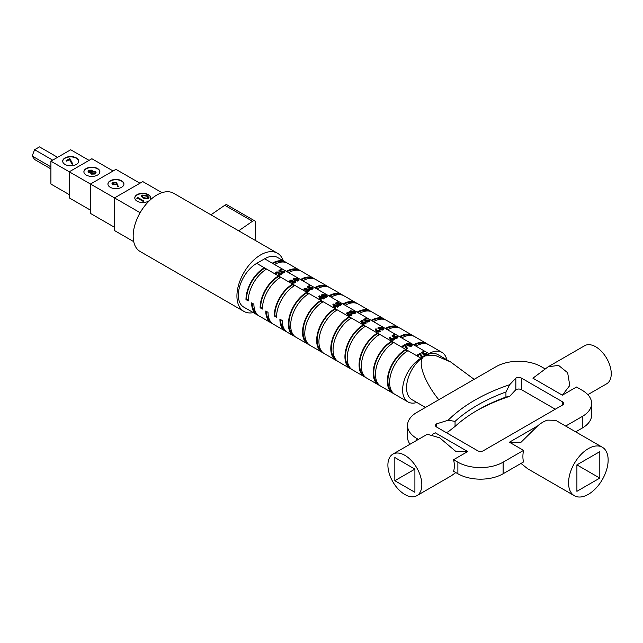 <?xml version="1.0" encoding="UTF-8"?>
<svg xmlns="http://www.w3.org/2000/svg" width="643" height="643" viewBox="0 0 643 643"><rect width="100%" height="100%" fill="white"/><g stroke="black" fill="none" stroke-linecap="round" stroke-linejoin="round"><path stroke-width="0.96" d="M283.258 260.753A33.589 19.394 120 0 0 277.471 253.213L173.714 193.31A33.589 19.394 120 0 0 156.924 194.974A33.589 19.394 120 0 0 134.982 224.568A33.589 19.394 120 0 0 140.126 251.485L243.89 311.389A33.589 19.394 120 0 0 253.31 312.627M277.471 253.213A33.589 19.394 120 0 0 260.68 254.877A33.589 19.394 120 0 0 238.738 284.471A33.589 19.394 120 0 0 243.89 311.389M446.805 359.75A25.985 15.006 120 0 0 441.894 352.34A25.985 15.006 120 0 0 428.897 353.634L420.98 358.199L306.759 292.26A25.985 15.006 120 0 0 289.784 315.158A25.985 15.006 120 0 0 293.771 335.984A25.985 15.006 120 0 0 294.952 336.554M308.471 293.891L306.759 292.911L306.759 292.26L294.888 285.404A25.985 15.006 120 0 0 276.514 317.232L274.248 315.922A25.985 15.006 120 0 1 292.629 284.093L292.629 284.745L294.333 285.733M294.888 285.404L280.75 277.237A25.985 15.006 120 0 0 262.376 309.066L260.118 307.764A25.985 15.006 120 0 1 278.491 275.935L278.491 276.586L280.195 277.575M280.75 277.237L266.62 269.079A25.985 15.006 120 0 0 248.238 300.908L245.98 299.606A25.985 15.006 120 0 1 264.353 267.769L264.353 268.428L266.057 269.409M286.344 262.657A25.985 15.006 120 0 0 285.267 261.918L277.631 257.505A25.985 15.006 120 0 0 264.635 258.791L256.718 263.365A25.985 15.006 120 0 0 239.743 286.264A25.985 15.006 120 0 0 243.729 307.089L257.015 314.765A25.985 15.006 120 0 0 258.197 315.335M293.771 335.984L287.55 332.391A25.985 15.006 120 0 1 282.164 320.495L279.906 319.193A25.985 15.006 120 0 0 285.283 331.089L273.412 324.233A25.985 15.006 120 0 1 268.027 312.337L265.768 311.027A25.985 15.006 120 0 0 271.153 322.923L259.274 316.067A25.985 15.006 120 0 1 253.897 304.171L251.63 302.869A25.985 15.006 120 0 0 257.015 314.765M271.153 322.923A25.985 15.006 120 0 0 272.335 323.493M285.283 331.089A25.985 15.006 120 0 0 286.465 331.651M309.026 293.562A25.985 15.006 120 0 0 292.051 316.46A25.985 15.006 120 0 0 296.029 337.286L307.909 344.142A25.985 15.006 120 0 0 309.082 344.712M322.601 302.057L320.897 301.069L320.897 300.418A25.985 15.006 120 0 0 303.922 323.316A25.985 15.006 120 0 0 307.909 344.142M323.164 301.728A25.985 15.006 120 0 0 306.181 324.627A25.985 15.006 120 0 0 310.167 345.452L322.039 352.308A25.985 15.006 120 0 0 323.22 352.87M336.739 310.215L335.035 309.235L335.035 308.576A25.985 15.006 120 0 0 318.06 331.483A25.985 15.006 120 0 0 322.039 352.308M337.294 309.886A25.985 15.006 120 0 0 320.318 332.785A25.985 15.006 120 0 0 324.305 353.61L336.176 360.466A25.985 15.006 120 0 0 337.358 361.036M350.877 318.381L349.173 317.393L349.173 316.742A25.985 15.006 120 0 0 332.19 339.641A25.985 15.006 120 0 0 336.176 360.466M351.432 318.044A25.985 15.006 120 0 0 334.456 340.951A25.985 15.006 120 0 0 338.435 361.776L350.314 368.632A25.985 15.006 120 0 0 351.496 369.195M365.015 326.54L363.311 325.559L363.311 324.9A25.985 15.006 120 0 0 346.328 347.807A25.985 15.006 120 0 0 350.314 368.632M365.57 326.21A25.985 15.006 120 0 0 348.594 349.109A25.985 15.006 120 0 0 352.573 369.934L364.452 376.79A25.985 15.006 120 0 0 365.626 377.361M379.145 334.698L377.441 333.717L377.441 333.066A25.985 15.006 120 0 0 360.466 355.965A25.985 15.006 120 0 0 364.452 376.79M379.708 334.368A25.985 15.006 120 0 0 362.724 357.275A25.985 15.006 120 0 0 366.711 378.1L378.582 384.956A25.985 15.006 120 0 0 379.764 385.519M393.283 342.864L391.579 341.875L391.579 341.224A25.985 15.006 120 0 0 374.604 364.123A25.985 15.006 120 0 0 378.582 384.956M393.837 342.534A25.985 15.006 120 0 0 376.862 365.433A25.985 15.006 120 0 0 380.849 386.258L392.72 393.114A25.985 15.006 120 0 0 393.902 393.685M407.421 351.022L405.717 350.041L405.717 349.39A25.985 15.006 120 0 0 388.734 372.289A25.985 15.006 120 0 0 392.72 393.114M342.888 295.298A25.985 15.006 120 0 0 341.811 294.558A25.985 15.006 120 0 0 328.814 295.844L264.635 258.791M341.811 294.558L329.931 287.702A25.985 15.006 120 0 0 316.943 288.988M357.026 303.464A25.985 15.006 120 0 0 355.949 302.724L344.069 295.868A25.985 15.006 120 0 0 331.081 297.154L328.814 295.844M355.949 302.724A25.985 15.006 120 0 0 342.952 304.01L331.081 297.154M371.164 311.622A25.985 15.006 120 0 0 370.079 310.882L358.207 304.026A25.985 15.006 120 0 0 345.211 305.312L342.952 304.01M370.079 310.882A25.985 15.006 120 0 0 357.09 312.168L345.211 305.312M385.302 319.78A25.985 15.006 120 0 0 384.217 319.049L372.345 312.193A25.985 15.006 120 0 0 359.349 313.479L357.09 312.168M384.217 319.049A25.985 15.006 120 0 0 371.22 320.335L359.349 313.479M399.432 327.946A25.985 15.006 120 0 0 398.355 327.207L386.483 320.351A25.985 15.006 120 0 0 373.487 321.637L371.22 320.335M398.355 327.207A25.985 15.006 120 0 0 385.358 328.493L373.487 321.637M413.57 336.104A25.985 15.006 120 0 0 412.493 335.365L400.613 328.509A25.985 15.006 120 0 0 387.625 329.803L385.358 328.493M412.493 335.365A25.985 15.006 120 0 0 399.496 336.659L387.625 329.803M427.708 344.27A25.985 15.006 120 0 0 426.622 343.531L414.751 336.675A25.985 15.006 120 0 0 401.754 337.961L399.496 336.659M426.622 343.531A25.985 15.006 120 0 0 413.634 344.817L401.754 337.961M328.758 287.14A25.985 15.006 120 0 0 327.673 286.4A25.985 15.006 120 0 0 314.676 287.686M285.267 261.918A25.985 15.006 120 0 0 272.27 263.204M300.482 270.816A25.985 15.006 120 0 0 299.405 270.076L287.525 263.22A25.985 15.006 120 0 0 274.529 264.506M299.405 270.076A25.985 15.006 120 0 0 286.408 271.362M314.62 278.974A25.985 15.006 120 0 0 313.535 278.234L301.663 271.386A25.985 15.006 120 0 0 288.667 272.672M313.535 278.234A25.985 15.006 120 0 0 300.546 279.528M327.673 286.4L315.801 279.544A25.985 15.006 120 0 0 302.805 280.83M407.975 350.692A25.985 15.006 120 0 0 391 373.591A25.985 15.006 120 0 0 394.987 394.416L407.992 401.931A25.985 15.006 120 0 0 416.857 402.478M420.98 358.199A25.985 15.006 120 0 0 404.005 381.106A25.985 15.006 120 0 0 407.992 401.931M441.894 352.34L428.889 344.833A25.985 15.006 120 0 0 415.892 346.119L413.634 344.817M349.679 311.839L350.21 310.826L354.108 311.3L355.547 312.787L354.952 313.535L351.102 313.085L349.631 311.598M337.471 304.862L335.509 303.126L337.551 301.945L338.306 302.371L336.9 303.183L337.567 303.777L340.653 303.665L341.329 304.581L340.718 305.433L338.017 305.594L339.954 304.943L339.874 304.147L338.548 304.091L337.471 304.862M338.813 305.787L339.954 305.594L339.874 304.147M338.548 304.091L338.306 304.565M377.947 328.163L378.486 327.15L382.384 327.625L383.823 329.103L383.22 329.859L379.37 329.409L377.907 327.922M365.746 321.187L363.785 319.442L365.827 318.269L366.574 318.695L365.168 319.507L365.843 320.101L368.929 319.989L369.596 320.905L368.986 321.757L366.285 321.918L368.23 321.267L368.15 320.471L366.823 320.415L365.746 321.187M367.089 322.111L368.23 321.918L368.15 320.471M366.823 320.415L366.582 320.889M293.136 279.191L293.666 278.178L297.564 278.652L299.003 280.139L298.408 280.895L294.558 280.444L293.087 278.949M276.86 272.495L277.037 273.315L276.233 273.781L275.485 272.809L276.096 272.005L278.789 271.997L279.842 274.288L281.353 273.42L282.1 273.846L279.11 275.574L278.041 272.495L276.86 272.495L277.037 273.315M321.404 295.515L321.934 294.502L325.84 294.976L327.279 296.463L326.676 297.211L322.826 296.761L321.363 295.274M309.203 288.538L307.241 286.802L309.283 285.621L310.03 286.055L308.624 286.866L309.299 287.453L312.385 287.341L313.053 288.257L312.442 289.109L309.741 289.278L311.686 288.619L311.606 287.823L310.28 287.767L309.203 288.538M310.545 289.463L311.686 289.27L311.606 287.823M310.28 287.767L310.039 288.241M394.014 337.511L392.053 335.767L394.103 334.585L394.85 335.019L393.444 335.831L394.119 336.426L397.197 336.313L397.872 337.229L397.261 338.081L394.561 338.242L396.498 337.591L396.418 336.795L395.091 336.739L394.014 337.511M395.357 338.435L396.498 338.242L396.418 336.795M395.091 336.739L394.85 337.205M406.223 344.487L406.754 343.475L410.652 343.949L412.091 345.428L411.496 346.183L407.646 345.733L406.183 344.238M280.927 272.222L278.966 270.478L281.007 269.296L281.755 269.73L280.356 270.542L281.023 271.129L284.11 271.016L284.785 271.933L284.174 272.785L281.473 272.954L283.41 272.294L283.33 271.499L282.004 271.442L280.927 272.222M282.269 273.146L283.41 272.945L283.33 271.499M282.004 271.442L281.763 271.917M266.62 269.079L256.718 263.365M417.95 355.466L417.203 355.04L420.08 353.377L422.708 357.178L421.631 357.379L419.791 354.406L417.95 355.466M402.823 346.738L402.076 346.304L404.953 344.64L407.582 348.442L406.505 348.651L404.664 345.677L402.823 346.738M423.279 354.406L421.318 352.661L423.359 351.48L424.107 351.914L422.7 352.726L423.375 353.32L426.462 353.208L427.129 354.124L426.518 354.976L423.817 355.137L425.762 354.478L425.682 353.682L424.356 353.634L423.279 354.406M424.621 355.33L425.762 355.137L425.682 353.682M424.356 353.634L424.115 354.1M319.78 299.059L318.783 296.327L319.619 295.844L323.71 297.733L323.3 297.966L324.225 298.497L323.421 298.963L322.497 298.432L320.6 299.525L319.78 299.059M333.918 307.217L332.913 304.485L333.757 304.002L338.363 306.663L337.551 307.129L336.635 306.59L334.738 307.692L333.918 307.217M289.696 280.959L290.266 280.139L292.702 280.099L293.039 280.991L295.016 281.168L295.611 281.988L294.912 282.912L291.922 282.904L294.148 282.414L294.205 281.634L292.388 281.843L291.633 281.409L291.946 280.589L291.07 280.613L290.138 281.61L289.696 280.927M291.07 280.613L290.949 281.144M289.696 281.61L290.266 280.798L292.702 280.75L292.702 280.099L293.039 281.57M292.597 283.169L294.148 283.073L294.205 281.634M291.633 281.409L291.946 280.589M303.834 289.117L304.404 288.305L306.832 288.257L307.177 289.149L309.154 289.334L309.749 290.154L309.05 291.07L306.06 291.07L308.286 290.58L308.343 289.792L306.518 290.001L305.771 289.575L306.076 288.755L305.208 288.771L304.276 289.776L303.826 289.085M305.208 288.771L305.079 289.31M303.834 289.768L304.404 288.956L306.832 288.916L306.832 288.257L307.177 289.728M306.735 291.327L308.286 291.231L308.343 289.792M305.771 289.575L306.076 288.755M376.211 331.049L375.11 329.095L376.187 328.894L376.943 330.229L379.716 330.269L380.302 331.081L379.74 331.868L376.951 331.86L376.211 331.049M390.349 339.207L389.248 337.254L390.325 337.053L391.081 338.395L393.854 338.435L394.44 339.239L393.878 340.034L391.081 340.026L390.349 339.207M348.16 315.022L346.191 313.278L348.241 312.096L348.988 312.53L347.582 313.342L348.257 313.929L351.335 313.816L352.01 314.74L351.399 315.584L348.699 315.753L350.636 315.094L350.564 314.298L349.237 314.25L348.16 315.022M349.495 315.946L350.636 315.753L350.564 314.298M349.237 314.25L348.988 314.716M362.29 323.18L360.329 321.436L362.371 320.262L363.126 320.688L361.72 321.5L362.387 322.095L365.473 321.982L366.148 322.899L365.537 323.75L362.837 323.911L364.774 323.26L364.694 322.464L363.367 322.408L362.29 323.18M363.633 324.104L364.774 323.911L364.694 322.464M363.367 322.408L363.126 322.882M96.048 172.79L95.108 174.036L91.242 174.132L90.784 172.509L88.638 172.276L88.067 171.351M90.784 172.34L88.638 172.115L88.067 171.271L88.855 170.218L92.11 170.13L92.512 171.343L95.26 171.593L96.04 172.573L95.108 173.867L91.242 173.972L90.784 172.34L90.567 173.112M99.89 171.954A7.997 4.614 0 0 0 91.893 167.501A7.997 4.614 0 0 0 83.903 171.954M118.425 186.526L117.693 186.607L116.93 184.236L112.734 184.662L111.978 183.641L112.806 182.508L116.504 182.491L118.425 186.687L117.693 186.767L116.93 184.404L112.734 184.822L111.986 183.721M123.914 184.203A7.997 4.614 0 0 0 115.925 179.751A7.997 4.614 0 0 0 107.936 184.203M149.023 197.706L148.276 198.832L143.132 198.173L141.259 196.139M137.072 198.928L136.806 198.205L137.915 197.57L143.903 201.018L143.365 201.492L137.996 198.398L137.072 198.928L136.806 198.205M150.775 198.076A7.997 4.614 0 0 0 142.786 193.623A7.997 4.614 0 0 0 134.797 198.076M545.071 368.881L541.277 366.687A31.989 18.47 0 0 0 496.042 366.687L474.14 379.338L450.639 361.961L437.931 354.631A25.985 15.006 120 0 0 424.943 355.917A25.985 15.006 120 0 0 407.959 378.815A25.985 15.006 120 0 0 411.946 399.641L425.481 407.429M450.639 361.961L434.933 355.298L424.943 355.917C416.431 359.26 423.046 380.206 438.783 399.745L416.881 412.396A31.989 18.47 0 0 0 407.517 425.449A31.989 18.47 0 0 0 416.881 438.51L418.408 439.386M575.702 431.855L582.277 428.061A31.989 18.47 0 0 0 591.64 415.008L591.64 403.418A31.989 18.47 0 0 0 582.277 390.357L576.498 387.022L562.36 395.18L532.926 378.188L548.19 366.767L558.582 365.393L567.656 372.755L569.786 385.487L562.36 395.18M565.663 426.06L582.277 416.471A31.989 18.47 0 0 0 591.64 403.418M210.968 214.818L224.777 205.27L252.482 221.264A3.995 2.307 -60 0 1 254.765 220.895A3.995 2.307 -60 0 1 255.593 222.719L255.593 237.412A3.995 2.307 120 0 1 254.805 240.128M52.694 160.147L34.601 149.706L32.15 156.016L34.601 159.496L50.901 168.908M50.901 166.842L32.15 156.016M57.589 157.326L39.496 146.877L34.601 149.706M89.072 160.372L70.69 149.763L50.901 161.184L50.901 184.035L69.275 194.644M113.096 170.982L91.893 158.741L69.275 171.794L50.901 161.184M65.039 164.447A7.997 4.614 0 0 0 73.752 165.452A7.997 4.614 0 0 0 78.687 161.184A7.997 4.614 0 0 0 70.69 156.571A7.997 4.614 0 0 0 62.692 161.184A7.997 4.614 0 0 0 65.039 164.447M139.957 183.223L115.925 169.35L90.478 184.035L69.275 171.794L69.275 197.915L90.478 210.157M86.242 175.057A7.997 4.614 0 0 0 94.955 176.061A7.997 4.614 0 0 0 99.89 171.794A7.997 4.614 0 0 0 91.893 167.18A7.997 4.614 0 0 0 83.895 171.794A7.997 4.614 0 0 0 86.242 175.057M161.996 192.675L142.786 181.591L114.51 197.907L90.478 184.035L90.478 213.42L114.51 227.292M110.274 187.298A7.997 4.614 0 0 0 118.987 188.303A7.997 4.614 0 0 0 123.922 184.035A7.997 4.614 0 0 0 115.925 179.421A7.997 4.614 0 0 0 107.928 184.035A7.997 4.614 0 0 0 110.274 187.298M140.126 212.696L114.51 197.907L114.51 230.556L133.72 241.647M137.128 201.179A7.997 4.614 0 0 0 145.848 202.175A7.997 4.614 0 0 0 150.783 197.907A7.997 4.614 0 0 0 142.786 193.294A7.997 4.614 0 0 0 134.789 197.907A7.997 4.614 0 0 0 137.128 201.179M224.777 205.27A3.995 2.307 -60 0 1 227.059 204.892L254.765 220.895M252.482 221.264L238.674 230.813M438.783 399.745L474.14 379.338M432.361 434.266L435.311 432.827L467.718 451.539L453.58 459.697L457.88 462.18A31.989 18.47 0 0 0 503.115 462.18L523.547 450.381L509.417 442.215L537.717 425.875L521.007 442.28L509.417 442.215M436.677 423.817L436.677 427.081A3.995 2.307 0 0 1 435.504 425.449A3.995 2.307 0 0 1 436.677 423.817L448.123 420.257A167.927 96.948 180 0 1 509.666 384.723L515.839 378.116L515.839 389.706L509.666 396.313A167.927 96.948 0 0 0 476.27 410.925M436.677 427.081L477.669 450.751A3.995 2.307 0 0 0 483.319 450.751L562.488 405.05A3.995 2.307 0 0 0 563.654 403.418A3.995 2.307 0 0 0 562.488 401.787L521.489 378.116A3.995 2.307 0 0 0 515.839 378.116M453.58 459.697A23.992 13.849 -120 0 1 453.58 471.287L457.88 473.762A31.989 18.47 0 0 0 503.115 473.762L523.547 461.963A27.987 16.155 120 0 1 523.547 450.381M407.517 425.449L407.517 437.039A31.989 18.47 0 0 0 410.033 444.225M446.049 432.498L448.123 431.847L455.051 426.43A163.933 94.642 180 0 1 477.669 410.105A163.933 94.642 180 0 1 505.937 397.053L509.666 396.313M555.279 409.213L521.489 389.706A3.995 2.307 0 0 0 515.839 389.706M602.346 447.247A27.987 16.155 120 0 0 583.177 452.415A27.987 16.155 120 0 0 569.208 476.736A27.987 16.155 120 0 0 574.36 495.721A27.987 16.155 120 0 0 595.924 488.222A27.987 16.155 120 0 0 608.141 460.058A27.987 16.155 120 0 0 602.346 447.247L555.713 420.321L547.667 420.128A27.987 16.155 120 0 0 537.717 425.875M521.007 463.434L527.726 468.795L574.36 495.721M599.806 478.095L599.806 451.651L576.9 464.873L576.9 491.316L599.806 478.095L576.9 464.873M421.069 478.472A23.992 13.849 -120 0 0 392.873 454.135A23.992 13.849 -120 0 0 389.192 473.361A23.992 13.849 -120 0 0 404.865 494.499A23.992 13.849 -120 0 0 416.865 495.681A23.992 13.849 -120 0 0 421.069 478.472M467.718 451.539L455.799 451.418L439.691 437.819L427.33 434.242L392.873 454.135M416.865 495.681L451.322 475.788L455.799 472.565M394.834 480.707L414.904 492.289L414.904 469.117L394.834 457.527L394.834 480.707L414.904 469.117M548.19 366.767L584.712 345.685A21.991 12.699 60 0 1 610.424 367.434A21.991 12.699 60 0 1 606.703 383.775L587.831 394.665M509.666 384.723L505.937 391.989A163.933 94.642 0 0 0 455.051 421.374L455.051 426.43M455.051 421.374L448.123 420.257M505.937 391.989L505.937 397.053M78.679 161.345A7.997 4.614 0 0 0 70.69 156.892A7.997 4.614 0 0 0 62.701 161.345M66.743 161.184L66.125 160.662L69.814 158.54L72.804 164.061L72.08 164.182L69.516 159.577L66.743 161.184L66.125 160.662M143.903 201.018L143.365 201.331L137.996 198.398M137.996 198.229L137.072 198.759M148.276 198.671L143.132 198.012L141.259 196.059L141.99 195.038L147.199 195.665L149.023 197.626L148.276 198.832M143.67 197.698L147.681 198.309L147.938 196.975L146.66 195.97L142.617 195.384L142.103 196.131L143.67 197.698M148.203 197.57L146.66 196.139L142.617 195.544L142.111 196.211M148.195 197.65L147.938 197.136M115.828 184.219L116.415 183.456L115.925 182.781L113.393 182.877L113.24 184.332L115.828 184.219M112.79 183.689L113.24 184.332M116.407 183.544L115.925 182.95L113.393 183.038L112.798 183.769M89.441 170.588L89.184 171.81L91.378 171.681L91.547 170.427L89.441 170.588L89.184 171.97M88.855 171.335L89.184 171.81M91.909 170.982L91.547 170.427L89.441 170.749M92.005 172.027L91.306 172.959L91.796 173.674L94.505 173.514L95.22 172.621L94.73 171.914L92.005 172.027L91.314 173.039M91.901 171.062L91.547 170.596M94.73 171.914L92.005 172.195M95.212 172.702L94.73 172.075M72.804 163.901L72.08 164.021L69.516 159.577M69.516 159.416L66.743 161.015M286.979 271.692A25.19 14.54 -60 0 1 297.822 270.205M414.205 345.146A25.19 14.54 -60 0 1 425.047 343.659M400.067 336.988A25.19 14.54 -60 0 1 410.909 335.493M385.937 328.822A25.19 14.54 -60 0 1 396.771 327.335M371.799 320.664A25.19 14.54 -60 0 1 382.633 319.169M357.661 312.506A25.19 14.54 -60 0 1 368.503 311.011M343.523 304.34A25.19 14.54 -60 0 1 354.365 302.853M329.393 296.182A25.19 14.54 -60 0 1 340.227 294.687M315.255 288.016A25.19 14.54 -60 0 1 326.089 286.529M301.117 279.858A25.19 14.54 -60 0 1 311.959 278.363M272.849 263.534A25.19 14.54 -60 0 1 283.684 262.047M278.491 276.586A25.19 14.54 120 0 0 260.68 307.434L262.384 308.423M260.68 307.434L260.118 307.764M264.353 268.428A25.19 14.54 120 0 0 246.542 299.276L248.246 300.257M246.542 299.276L245.98 299.606M292.629 284.745A25.19 14.54 120 0 0 274.818 315.6L276.522 316.581M274.818 315.6L274.248 315.922M306.759 292.911A25.19 14.54 120 0 0 290.628 314.073A25.19 14.54 120 0 0 293.087 334.553M320.897 301.069A25.19 14.54 120 0 0 304.766 322.239A25.19 14.54 120 0 0 307.225 342.711M335.035 309.235A25.19 14.54 120 0 0 318.904 330.398A25.19 14.54 120 0 0 321.363 350.869M349.173 317.393A25.19 14.54 120 0 0 333.042 338.556A25.19 14.54 120 0 0 335.493 359.035M363.311 325.559A25.19 14.54 120 0 0 347.172 346.722A25.19 14.54 120 0 0 349.631 367.193M377.441 333.717A25.19 14.54 120 0 0 361.31 354.88A25.19 14.54 120 0 0 363.769 375.359M391.579 341.875A25.19 14.54 120 0 0 375.448 363.046A25.19 14.54 120 0 0 377.907 383.517M405.717 350.041A25.19 14.54 120 0 0 389.586 371.204A25.19 14.54 120 0 0 392.037 391.683M279.416 270.872L281.007 269.947L281.007 269.296M281.023 271.129L281.023 271.788L280.356 270.542M281.023 271.788L281.264 270.944M281.264 271.595L284.11 271.676L284.11 271.016M284.11 271.676L284.712 272.262M282.39 273.074L282.39 272.423M283.41 272.945L283.33 272.158M417.773 355.362L420.08 354.028L420.08 353.377M420.08 354.028L420.498 354.269L420.498 353.618M420.498 354.269L422.338 357.243M406.223 345.138L406.754 343.475M406.754 344.126L410.652 344.6L410.652 343.949M410.652 344.6L412.002 345.741M407.582 344.576L408.458 345.926L410.684 346.368L410.869 345.548M408.458 345.926L408.458 345.275L410.684 345.717L410.684 346.368L410.869 345.91M410.869 345.259L410.684 345.717L410.869 345.259L409.848 344.415L407.582 343.925L407.332 344.921M407.582 343.925L408.458 345.275M402.647 346.633L404.953 345.299L404.953 344.64M404.953 345.299L405.371 345.54L405.371 344.881M405.371 345.54L407.22 348.514M392.503 336.16L394.103 335.244L394.103 334.585M394.119 336.426L394.119 337.077L393.444 336.482L393.444 335.831M394.119 337.077L394.352 336.241M394.352 336.892L397.197 336.964L397.197 336.313M397.197 336.964L397.8 337.551M395.477 338.363L395.477 337.712M396.498 338.242L396.418 337.446M421.76 353.055L423.359 352.139L423.359 351.48M423.375 353.32L423.375 353.971L422.7 353.377L422.7 352.726M423.375 353.971L423.608 353.128M423.608 353.787L426.462 353.859L426.462 353.208M426.462 353.859L427.065 354.446M424.742 355.257L424.742 354.606M425.762 355.137L425.682 354.341M307.684 287.196L309.283 286.272L309.283 285.621M309.299 287.453L309.299 288.104L308.624 286.866M309.299 288.104L309.532 287.268M309.532 287.919L312.385 287.992L312.385 287.341M312.385 287.992L312.98 288.586M310.665 289.398L310.665 288.739M311.686 289.27L311.606 288.474M318.976 296.865L319.619 295.844M319.619 296.495L322.553 298.191L322.553 297.532M322.553 298.191L322.955 297.299M323.662 298.826L323.3 297.966M320.222 297.122L320.753 299.228L321.749 298.649L321.749 297.998L320.222 297.122L320.753 298.577L321.749 297.998M320.753 299.228L320.753 298.577M321.404 296.166L321.934 294.502M321.934 295.153L325.84 295.627L325.84 294.976M325.84 295.627L327.183 296.777M322.762 295.611L323.646 296.953L325.872 297.404L326.057 296.584M323.646 296.953L323.646 296.302L325.872 296.753L325.872 297.404L326.057 296.945M326.057 296.286L325.872 296.753L326.057 296.286L325.028 295.442L322.762 294.96L322.521 295.949M322.762 294.96L323.646 296.302M333.114 305.023L333.757 304.002M333.757 304.653L336.691 306.349L336.691 305.698M336.691 306.349L337.093 305.465M337.792 306.984L337.438 306.132M334.36 305.28L334.89 307.386L335.887 306.815L335.887 306.164L334.36 305.28L334.89 306.735L335.887 306.164M334.89 307.386L334.89 306.735M276.86 273.146L277.037 273.966M275.574 273.138L276.096 272.005M276.096 272.656L278.789 272.656L278.789 271.997M278.789 272.656L279.842 274.288M279.842 274.939L281.353 274.071L281.353 273.42M290.266 280.798L290.266 280.139M292.702 280.75L293.039 281.642M293.923 281.521L295.016 281.827L295.016 281.168M295.016 281.827L295.531 282.317M292.734 283.097L292.734 282.438M294.148 283.073L294.205 282.285M291.633 282.068L291.946 281.248M293.136 279.842L293.666 278.178M293.666 278.837L297.564 279.311L297.564 278.652M297.564 279.311L298.915 280.452M294.494 279.287L295.37 280.637L297.596 281.079L297.781 280.26M295.37 280.637L295.37 279.978L297.596 280.428L297.596 281.079L297.781 280.621M297.781 279.962L297.596 280.428L297.781 279.962L296.761 279.118L294.494 278.636L294.245 279.625M294.494 278.636L295.37 279.978M304.404 288.956L304.404 288.305M306.832 288.916L307.177 289.8M308.061 289.688L309.154 289.985L309.154 289.334M309.154 289.985L309.669 290.483M306.864 291.255L306.864 290.604M308.286 291.231L308.343 290.443M305.771 290.226L306.076 289.406M364.227 319.844L365.827 318.92L365.827 318.269M365.843 320.101L365.843 320.753L365.168 320.158L365.168 319.507M365.843 320.753L366.076 319.917M366.076 320.568L368.929 320.64L368.929 319.989M368.929 320.64L369.524 321.227M367.209 322.039L367.209 321.387M368.23 321.918L368.15 321.122M375.448 329.682L376.187 329.546L376.187 328.894M376.187 329.546L376.943 330.888L376.943 330.229M376.943 330.888L377.899 330.582M378.494 330.574L379.716 330.92L379.716 330.269M379.716 330.92L380.23 331.41M378.92 332.069L378.864 330.711L377.65 330.687L377.714 332.029L377.65 331.338L377.714 332.029L378.92 332.069L378.864 331.362M377.65 330.687L377.714 331.37L378.92 331.418L378.864 330.711M377.947 328.814L378.486 327.15M378.486 327.801L382.384 328.276L382.384 327.625M382.384 328.276L383.726 329.417M379.306 328.251L380.19 329.602L382.416 330.052L382.601 329.224M380.19 329.602L380.19 328.951L382.416 329.393L382.416 330.052L382.601 329.586M382.601 328.935L382.416 329.393L382.601 328.935L381.572 328.091L379.306 327.6L379.065 328.597M379.306 327.6L380.19 328.951M389.578 337.848L390.325 337.704L390.325 337.053M390.325 337.704L391.081 339.046L391.081 338.395M391.081 339.046L392.029 338.748M392.632 338.732L393.854 339.086L393.854 338.435M393.854 339.086L394.36 339.568M393.058 340.227L393.002 338.869L391.788 338.845L391.852 340.187L391.788 339.496L391.852 340.187L393.058 340.227L393.002 339.52M391.788 338.845L391.852 339.536L393.058 339.576L393.002 338.869M335.959 303.52L337.551 302.596L337.551 301.945M337.567 303.777L337.567 304.428L336.9 303.842L336.9 303.183M337.567 304.428L337.808 303.592M337.808 304.243L340.653 304.316L340.653 303.665M340.653 304.316L341.256 304.903M338.933 305.714L338.933 305.063M339.954 305.594L339.874 304.798M346.641 313.671L348.241 312.747L348.241 312.096M348.257 313.929L348.257 314.588L347.582 313.342M348.257 314.588L348.49 313.744M348.49 314.403L351.335 314.475L351.335 313.816M351.335 314.475L351.938 315.062M349.623 315.874L349.623 315.223M350.636 315.753L350.564 314.957M349.679 312.49L350.21 310.826M350.21 311.477L354.108 311.951L354.108 311.3M354.108 311.951L355.458 313.093M351.038 311.935L351.914 313.278L354.14 313.728L354.325 312.908M351.914 313.278L351.914 312.627L354.14 313.077L354.14 313.728L354.325 313.262M354.325 312.611L354.14 313.077L354.325 312.611L353.304 311.767L351.038 311.276L350.789 312.273M351.038 311.276L351.914 312.627M360.779 321.838L362.371 320.913L362.371 320.262M362.387 322.095L362.387 322.746L361.72 321.5M362.387 322.746L362.628 321.91M362.628 322.561L365.473 322.633L365.473 321.982M365.473 322.633L366.076 323.22M363.753 324.032L363.753 323.381M364.774 323.911L364.694 323.116M280.477 319.523A25.19 14.54 120 0 0 284.608 329.65M266.347 311.357A25.19 14.54 120 0 0 270.47 321.492M252.209 303.199A25.19 14.54 120 0 0 256.332 313.334M428.897 353.634L415.892 346.119M416.881 438.51L416.881 440.27M582.277 416.471L582.277 428.061M457.88 462.18L457.88 473.762M503.115 462.18L503.115 473.762M562.488 401.787L562.488 405.05M521.489 378.116L521.489 389.706M279.777 274.36L279.777 273.709M283.667 271.933L283.667 272.592M281.763 271.852L281.763 272.503M410.909 345.412L410.909 346.063M396.755 337.229L396.755 337.88M394.85 337.141L394.85 337.792M426.02 354.116L426.02 354.775M424.107 354.036L424.107 354.687M311.943 288.257L311.943 288.908M310.03 288.168L310.03 288.828M326.089 296.447L326.089 297.098M276.635 272.809L276.635 273.46M290.845 280.927L290.845 281.578M294.47 282.004L294.47 282.655M292.123 280.862L292.123 281.513M297.822 280.123L297.822 280.774M304.983 289.085L304.983 289.744M308.608 290.162L308.608 290.813M306.261 289.02L306.261 289.671M368.487 320.905L368.487 321.556M366.574 320.817L366.574 321.468M379.153 331.089L379.153 331.74M377.425 330.992L377.425 331.651M382.633 329.087L382.633 329.738M393.283 339.247L393.283 339.906M391.563 339.158L391.563 339.809M340.211 304.581L340.211 305.232M338.306 304.493L338.306 305.152M350.893 314.732L350.893 315.391M348.988 314.652L348.988 315.303M354.365 312.763L354.365 313.422M365.031 322.899L365.031 323.55M363.126 322.81L363.126 323.461"/></g></svg>
